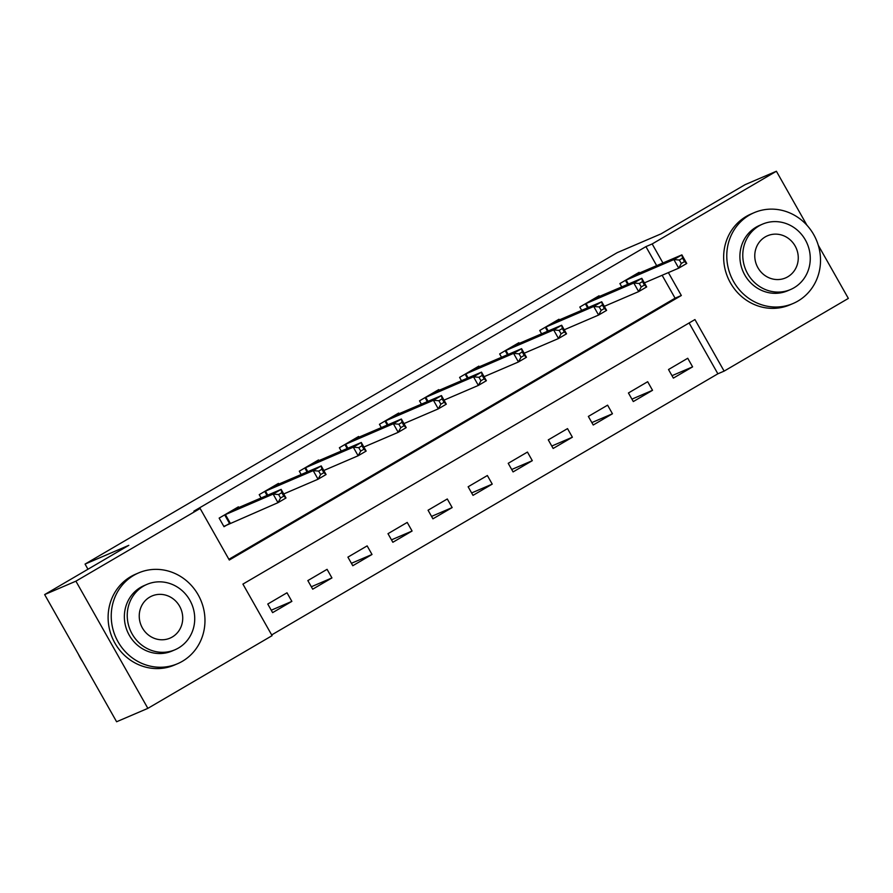 <?xml version="1.0" encoding="UTF-8"?>
<svg xmlns="http://www.w3.org/2000/svg" width="893" height="893" viewBox="0 0 893 893"><rect width="100%" height="100%" fill="white"/><g stroke="black" fill="none" stroke-linecap="round" stroke-linejoin="round"><path stroke-width="1.34" d="M818.267 245.251L848.35 298.418L724.123 371.12L694.944 319.56L242.918 584.1L272.086 635.66L147.858 708.361L75.905 581.176L200.132 508.474L229.3 560.034L681.337 295.505L668.377 272.599M271.673 634.923L717.872 373.799L724.123 371.12M75.905 581.176L44.65 594.582L116.603 721.756L147.858 708.361M717.872 373.799L689.117 322.976M687.744 358.26L668.511 369.523L673.367 378.107L692.6 366.856L687.744 358.26M647.671 381.713L628.426 392.976L633.293 401.56L652.526 390.308L647.671 381.713M607.597 405.165L588.353 416.428L593.22 425.012L612.453 413.76L607.597 405.165M567.524 428.618L548.28 439.869L553.147 448.465L572.38 437.213L567.524 428.618M527.45 452.07L508.206 463.322L513.073 471.917L532.306 460.665L527.45 452.07M487.366 475.522L468.133 486.774L473 495.369L492.233 484.118L487.366 475.522M447.293 498.975L428.06 510.227L432.926 518.822L452.159 507.57L447.293 498.975M407.219 522.427L387.986 533.679L392.853 542.274L412.086 531.022L407.219 522.427M367.146 545.88L347.913 557.132L352.78 565.727L372.013 554.475L367.146 545.88M327.072 569.332L307.839 580.584L312.706 589.179L331.939 577.927L327.072 569.332M286.999 592.785L267.766 604.036L272.622 612.631L291.866 601.38L286.999 592.785M656.69 265.668L645.918 246.624L193.881 511.164L200.132 508.474M228.887 559.308L675.086 298.184L662.126 275.278M639.522 273.035L639.12 272.332L619.887 283.583L621.774 286.921M599.449 296.487L599.047 295.784L579.814 307.036L581.7 310.373M559.375 319.94L558.973 319.236L539.74 330.488L541.627 333.815M519.302 343.392L518.9 342.689L499.667 353.941L501.553 357.267M479.228 366.844L478.827 366.141L459.594 377.393L461.48 380.719M439.155 390.297L438.753 389.594L419.52 400.845L421.396 404.172M399.082 413.749L398.68 413.046L379.447 424.298L381.322 427.624M359.008 437.202L358.606 436.487L339.373 447.75L341.249 451.077M318.935 460.654L318.533 459.94L299.3 471.203L301.175 474.529M278.85 484.106L278.46 483.392L259.216 494.655L261.102 497.981M238.777 507.559L238.386 506.844L219.142 518.107L224.009 526.703L229.222 523.644M44.65 594.582L128.804 545.333L85.058 564.086L87.96 569.232M85.058 564.086L617.242 252.641L660.987 233.888L745.142 184.639L776.397 171.244L806.971 225.293M645.918 246.624L652.169 243.945L776.397 171.244M662.941 262.988L652.169 243.945M675.086 298.184L681.337 295.505M671.994 375.685L692.6 366.856M271.26 610.209L291.866 601.38M311.333 586.757L331.939 577.927M351.407 563.304L372.013 554.475M391.48 539.852L412.086 531.022M431.553 516.4L452.159 507.57M471.627 492.947L492.233 484.118M511.7 469.495L532.306 460.665M551.774 446.042L572.38 437.213M591.847 422.59L612.453 413.76M631.92 399.138L652.526 390.308M679.361 260.03L681.303 263.468L684.507 261.593L682.565 258.155L679.361 260.03L673.869 259.562L681.884 254.873L686.75 263.468L678.736 268.157L673.869 259.562L625.1 280.536M633.907 275.379L681.884 254.873L682.565 258.155M681.303 263.468L678.736 268.157L644.389 282.88M684.507 261.593L686.75 263.468M639.288 283.483L641.23 286.921L644.433 285.046L642.491 281.608L639.288 283.483L633.796 283.014L641.81 278.326L646.677 286.921L638.662 291.609L633.796 283.014L585.027 303.988M593.834 298.831L641.81 278.326L642.491 281.608M641.23 286.921L638.662 291.609L604.315 306.332M644.433 285.046L646.677 286.921M599.214 306.935L601.156 310.373L604.36 308.498L602.418 305.06L599.214 306.935L593.722 306.466L601.737 301.778L606.604 310.373L598.589 315.062L593.722 306.466L544.953 327.441M553.76 322.284L601.737 301.778L602.418 305.06M601.156 310.373L598.589 315.062L564.242 329.785M604.36 308.498L606.604 310.373M559.141 330.388L561.083 333.826L564.287 331.95L562.344 328.512L559.141 330.388L553.649 329.919L561.664 325.231L566.53 333.815L558.516 338.514L553.649 329.919L504.88 350.893M513.676 345.77L561.664 325.231L562.344 328.512M561.083 333.826L558.516 338.514L524.169 353.237M564.287 331.95L566.53 333.815M519.067 353.84L521.01 357.278L524.213 355.403L522.271 351.965L519.067 353.84L513.575 353.371L521.59 348.683L526.457 357.267L518.442 361.966L513.575 353.371L464.806 374.346M473.603 369.211L521.59 348.683L522.271 351.965M521.01 357.278L518.442 361.966L484.095 376.69M524.213 355.403L526.457 357.267M797.951 301.053A49.405 46.391 66.8 0 0 815.075 237.181A49.405 46.391 66.8 0 0 754.172 212.668A49.405 46.391 66.8 0 0 749.339 215.113A49.405 46.391 66.8 0 0 732.215 278.984A49.405 46.391 66.8 0 0 793.118 303.486A49.405 46.391 66.8 0 0 797.951 301.053M754.172 212.668L751.046 214.007A49.405 46.391 66.8 0 0 746.213 216.452A49.405 46.391 66.8 0 0 729.09 280.324A49.405 46.391 66.8 0 0 789.992 304.826L793.118 303.486M790.539 289.544L787.659 290.772A35.575 33.398 -113.2 0 1 743.813 273.135A35.575 33.398 -113.2 0 1 756.137 227.146A35.575 33.398 -113.2 0 1 759.63 225.382L762.499 224.154A35.575 33.398 66.8 0 0 759.017 225.918A35.575 33.398 66.8 0 0 746.693 271.896A35.575 33.398 66.8 0 0 790.539 289.544A35.575 33.398 66.8 0 0 794.022 287.78A35.575 33.398 66.8 0 0 806.346 241.802A35.575 33.398 66.8 0 0 762.499 224.154M765.234 236.913A22.928 21.521 66.8 0 0 757.297 266.549A22.928 21.521 66.8 0 0 785.55 277.924A22.928 21.521 66.8 0 0 787.793 276.785A22.928 21.521 66.8 0 0 795.741 247.149A22.928 21.521 66.8 0 0 767.489 235.774A22.928 21.521 66.8 0 0 765.234 236.913M182.418 661.266A49.405 46.391 66.8 0 0 199.53 597.406A49.405 46.391 66.8 0 0 138.638 572.893A49.405 46.391 66.8 0 0 133.794 575.338A49.405 46.391 66.8 0 0 116.682 639.209A49.405 46.391 66.8 0 0 177.573 663.711A49.405 46.391 66.8 0 0 182.418 661.266M138.638 572.893L135.513 574.232A49.405 46.391 66.8 0 0 130.668 576.677A49.405 46.391 66.8 0 0 113.556 640.549A49.405 46.391 66.8 0 0 174.448 665.051L177.573 663.711M174.995 649.769L172.126 650.997A35.575 33.398 -113.2 0 1 128.279 633.349A35.575 33.398 -113.2 0 1 140.603 587.371A35.575 33.398 -113.2 0 1 144.086 585.607L146.965 584.379A35.575 33.398 66.8 0 0 143.483 586.132A35.575 33.398 66.8 0 0 131.159 632.121A35.575 33.398 66.8 0 0 174.995 649.769A35.575 33.398 66.8 0 0 178.488 648.005A35.575 33.398 66.8 0 0 190.812 602.027A35.575 33.398 66.8 0 0 146.965 584.379M149.7 597.138A22.928 21.521 66.8 0 0 141.764 626.774A22.928 21.521 66.8 0 0 170.016 638.138A22.928 21.521 66.8 0 0 172.26 637.01A22.928 21.521 66.8 0 0 180.207 607.374A22.928 21.521 66.8 0 0 151.944 595.999A22.928 21.521 66.8 0 0 149.7 597.138M78.26 653.977A49.405 46.391 66.8 0 0 82.636 661.713M478.994 377.292L480.936 380.731L484.14 378.855L482.198 375.417L478.994 377.292L473.502 376.824L481.517 372.135L486.384 380.719L478.369 385.419L473.502 376.824L424.733 397.798M433.54 392.674L481.517 372.135L482.198 375.417M480.936 380.731L478.369 385.419L444.022 400.142M484.14 378.855L486.384 380.719M438.921 400.745L440.863 404.183L444.067 402.308L442.124 398.87L438.921 400.745L433.429 400.276L441.443 395.588L446.299 404.172L438.284 408.871L433.429 400.276L384.66 421.25M393.467 416.093L441.443 395.588L442.124 398.87M440.863 404.183L438.284 408.871L403.949 423.595M444.067 402.308L446.299 404.172M398.836 424.197L400.79 427.635L403.993 425.76L402.051 422.322L398.836 424.197L393.355 423.728L401.37 419.029L406.226 427.624L398.211 432.324L393.355 423.728L344.586 444.703M353.394 439.546L401.37 419.029L402.051 422.322M400.79 427.635L398.211 432.324L363.875 447.047M403.993 425.76L406.226 427.624M358.763 447.65L360.716 451.088L363.92 449.212L361.978 445.774L358.763 447.65L353.282 447.181L361.297 442.481L366.152 451.077L358.138 455.765L353.282 447.181L304.513 468.144M313.309 463.02L361.297 442.481L361.978 445.774M360.716 451.088L358.138 455.765L323.802 470.499M363.92 449.212L366.152 451.077M318.689 471.102L320.643 474.54L323.846 472.665L321.904 469.227L318.689 471.102L313.209 470.633L321.223 465.934L326.079 474.529L318.064 479.217L313.209 470.633L264.44 491.596M273.236 486.473L321.223 465.934L321.904 469.227M320.643 474.54L318.064 479.217L283.728 493.952M323.846 472.665L326.079 474.529M278.616 494.555L280.569 497.993L283.773 496.117L281.82 492.679L278.616 494.555L273.135 494.086L281.15 489.386L286.006 497.981L277.991 502.67L273.135 494.086L224.366 515.049M233.162 509.936L281.15 489.386L281.82 492.679M280.569 497.993L277.991 502.67L223.83 526.39M283.773 496.117L286.006 497.981M626.127 280.034L628.404 284.074M625.424 280.369L627.69 284.376M586.054 303.486L588.331 307.527M585.35 303.821L587.616 307.828M545.969 326.938L548.257 330.979M545.277 327.273L547.543 331.281M505.896 350.391L508.184 354.432M505.204 350.726L507.47 354.733M465.822 373.843L468.111 377.884M465.13 374.178L467.396 378.185M425.749 397.296L428.037 401.325M425.057 397.631L427.323 401.638M385.676 420.748L387.964 424.778M384.983 421.083L387.249 425.09M345.602 444.201L347.89 448.23M344.91 444.535L347.176 448.543M305.529 467.653L307.817 471.683M304.837 467.988L307.103 471.995M265.455 491.105L267.744 495.135M264.752 491.44L267.029 495.448M225.382 514.558L230.249 523.153M224.679 514.893L229.546 523.488"/></g></svg>
